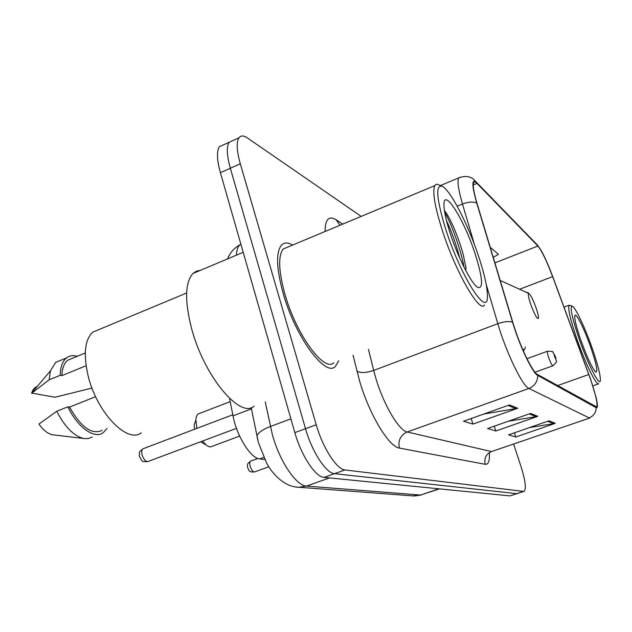 <?xml version="1.0" encoding="UTF-8"?>
<svg xmlns="http://www.w3.org/2000/svg" width="632" height="632" viewBox="0 0 632 632"><rect width="100%" height="100%" fill="white"/><g stroke="black" fill="none" stroke-linecap="round" stroke-linejoin="round"><path stroke-width="0.95" d="M264.705 459.511L259.689 458.903C250.793 458.508 236.708 436.08 233.011 415.856L229.669 398.879M223.61 144.775L219.415 146.671C216.547 151.119 216.871 159.785 220.394 172.678L294.852 432.62C301.227 455.569 315.502 477.136 324.011 477.373L509.984 495.891L517.166 493.624M361.196 216.389L247.436 137.966C243.628 135.382 240.8 135.335 238.943 137.831C236.25 142.208 236.708 150.866 240.31 163.799L316.229 424.751C322.747 447.804 336.832 469.584 345.001 469.955L523.549 491.388L516.755 493.639L334.478 473.676L516.755 493.639L509.984 495.891M316.229 424.751L305.509 428.701C311.955 451.698 326.136 473.368 334.478 473.676C326.136 473.368 311.955 451.698 305.509 428.701L230.325 168.246L305.509 428.701L294.852 432.62M219.415 146.671L229.155 142.263C226.375 146.679 226.762 155.338 230.325 168.246C226.762 155.338 226.375 146.679 229.155 142.263L233.248 140.407M292.6 245.058C287.868 242.254 284.116 242.317 281.351 245.256C275.789 252.642 276.413 268.742 283.215 293.556C295.381 336.99 325.401 377.399 335.323 366.505L338.728 360.753L335.323 366.505C325.401 377.399 295.381 336.99 283.215 293.556C276.413 268.742 275.789 252.642 281.351 245.256C284.116 242.317 287.868 242.254 292.6 245.058M590.683 379.721C595.944 395.348 597.927 404.417 596.624 406.937L537.413 374.436C532.484 372.382 519.543 345.23 512.852 322.525L477.042 203.449C473.668 191.946 472.562 184.955 473.747 182.482C474.356 181.502 475.43 181.811 476.978 183.391L537.895 246.03C541.782 250.778 546.696 260.969 552.621 276.618L590.683 379.721M590.817 379.808L552.731 276.634C548.687 265.811 544.816 257.066 541.118 250.398L537.642 245.287L476.67 182.498C471.63 178.161 471.654 185.002 476.733 203.038L512.552 322.194C519.417 345.475 532.697 373.33 537.745 375.416L596.134 407.664C597.832 408.351 597.825 404.978 596.11 397.528L590.817 379.808M509.432 404.93L463.501 421.236L472.957 424.088L517.734 408.264L509.432 404.93M483.701 414.063L517.734 408.264M471.172 418.51L472.957 424.088M548.963 420.817L508.61 434.848L515.791 437.012L555.244 423.345L548.963 420.817M529.395 427.619L555.244 423.345M514.424 432.825L515.791 437.012M530.588 413.431L487.627 428.512L495.828 430.992L537.777 416.322L530.588 413.431M508.254 421.275L537.777 416.322M494.271 426.181L495.828 430.992M523.549 491.388L524.165 491.301C526.424 488.844 525.382 480.628 521.037 466.653L513.705 444.249M493.268 257.398L498.372 254.325L490.938 247.855L490.456 248.044M490.938 247.855L490.479 248.131M578.841 337.986C587.799 364.166 600.029 387.843 600.353 380.219C600.519 375.218 597.904 364.838 592.492 349.077C585.469 328.751 575.728 307.816 572.434 306.275C569.59 306.07 571.723 316.64 578.841 337.986M572.205 306.172L569.116 305.209C567.686 308.1 570.206 319.152 576.676 338.373C585.05 362.847 596.663 386.452 598.773 383.75M590.928 347.805C584.316 328.553 575.002 310.225 574.733 316.269C574.63 319.934 576.574 327.637 580.579 339.4C587.136 357.53 592.216 368.448 595.834 372.153C598.062 372.24 596.426 364.127 590.928 347.805M200.771 441.721L203.504 443.474M202.603 441.033L206.064 444.936C208.307 446.784 210.219 447.29 211.791 446.461L239.639 436.088M530.564 303.866C534.759 315.123 537.421 319.855 538.543 318.086C538.575 316.261 537.816 313.03 536.268 308.4C533.376 300.318 530.951 295.357 529 293.525C527.736 293.303 528.257 296.756 530.564 303.866M199.404 413.447L198.409 413.826C196.884 414.789 196.039 416.899 195.881 420.138L196.907 428.362M195.77 420.438L194.166 424.791L194.577 429.247M445.963 230.032C461.471 278.451 488.781 319.642 487.398 295.255C487.193 286.462 484.302 273.593 478.716 256.639C468.336 224.929 450.245 189.608 442.084 186.195C435.243 184.726 436.538 199.333 445.963 230.032M441.823 186.085L437.17 184.228L435.811 184.505L434.784 185.634C432.256 191.607 434.777 206.553 442.345 230.475C455.719 272.274 479.83 313.788 484.515 304.987M288.216 246.891L283.223 248.984C277.985 255.905 278.562 271.017 284.961 294.33C296.368 334.992 324.5 372.912 333.815 362.642M200.376 270.362L196.37 271.191L192.942 273.498C185.073 282.385 184.568 300.524 191.425 327.913C203.867 376.103 240.128 419.174 254.143 406.155M99.532 329.327L92.754 332.156C84.83 339.7 83.25 354.11 88.014 375.392C96.601 412.348 127.395 444.114 141.252 432.786M475.074 253.685C463.92 218.885 442.59 185.231 443.996 206.324C444.359 212.692 446.453 221.761 450.261 233.524C458.129 257.848 471.78 284.329 477.792 287.465C483.567 289.006 482.658 277.74 475.074 253.685M465.705 270.417L466.076 268.323L463.39 255.265C458.65 237.016 449.526 216.5 444.58 210.748L444.43 210.622M72.585 358.218L67.774 360.201C64.172 363.108 62.197 368.259 61.857 375.645L86.094 365.746M37.225 386.476C34.618 387.384 32.761 389.581 31.655 393.072L54.992 397.244L91.988 388.064M60.901 360.224L55.656 362.389L50.418 370.858L49.146 379.824L60.19 375.305L61.857 375.645M31.6 393.27L49.146 379.824M77.151 356.337C73.028 355.121 69.481 355.642 66.51 357.91C62.513 361.156 60.411 366.955 60.19 375.305M95.622 396.683L69.552 407.071C80.896 427.192 91.727 434.974 102.06 430.416M69.552 407.071L67.893 406.811L56.761 411.25L38.939 424.088C43.284 430.195 47.748 433.742 52.353 434.729L53.586 434.879M56.761 411.25C64.812 426.94 73.786 436.025 83.693 438.505L88.275 438.576L92.248 437.004M67.893 406.811C77.515 427.374 94.318 439.279 103.079 432.802L106.99 428.496M446.484 220.6C451.611 231.478 456.075 244.063 459.867 258.362M444.738 212.542C450.853 222.314 460.736 248.984 464.086 267.273M251.449 408.872L233.011 415.856M263.718 457.434L259.689 458.903M265.25 401.952L272.439 434.934C279.644 461.336 296.368 486 306.457 486.063L420.478 495.053L439.461 488.868M438.853 488.805L420.478 495.053L412.625 495.883M290.91 418.842L270.362 426.489C262.77 429.42 258.291 432.541 256.94 435.851L257.611 439.311M324.011 477.373L345.001 469.955M220.394 172.678L240.31 163.799M251.196 407.616L258.409 442.645L266.665 463.224C272.179 473.573 283.942 486.735 298.612 487.304L306.457 486.063L329.548 477.918M240.839 244.055L239.805 244.837C237.798 246.741 236.66 250.185 236.384 255.186M421.465 494.99L414.213 496.002L295.65 487.011M489.389 453.057C489.792 460.933 488.394 464.686 485.202 464.307L399.385 448.072C397.852 440.551 400.459 435.179 407.213 431.972L491.435 451.58L589.743 418.029M399.385 448.072C389.13 447.077 369.562 414.955 359.805 381.791L353.067 355.271M512.552 322.194C508.847 321.056 503.933 321.554 497.819 323.687L373.678 370.431L376 378.821C383.829 405.104 399.148 430.787 407.213 431.972L528.913 388.467C522.577 386.31 506.074 352.261 497.819 323.687L486.15 284.163M536.007 243.573L537.642 245.287M476.67 182.498L474.719 180.444C470.816 176.257 465.476 175.412 458.698 177.908L460.254 177.181M476.733 203.038C473.052 201.505 468.296 201.837 462.482 204.025C458.374 189.758 457.11 181.052 458.698 177.908L440.504 185.508M474.482 244.671L462.482 204.025L457.173 206.198M537.745 375.416C537.611 381.665 534.664 386.018 528.913 388.467L589.135 417.886C593.725 415.99 596.055 412.585 596.134 407.664M590.083 417.91L491.435 451.58C485.984 454.1 483.907 458.342 485.202 464.307M325.061 231.494C325.196 219.304 328.853 215.386 336.027 219.738L342.773 224.091M368.464 349.385L373.678 370.431C366.291 372.896 360.706 373.157 356.93 371.229M340.008 225.245L336.027 219.738M476.978 183.391L473.273 184.923M588.803 374.484L557.535 385.607M552.621 276.618L519.607 289.258M537.895 246.03L494.919 262.88M529.237 413.905L536.26 416.709M547.691 421.26L553.822 423.701M507.986 405.444L516.115 408.683M522.466 348.927C524.126 350.12 525.073 349.472 525.295 346.992M250.786 461.068L250.572 461.147C249.64 461.834 249.506 463.533 250.177 466.25C251.512 470.208 253.005 472.088 254.649 471.891L268.79 466.787M555.67 357.246C555.733 362.879 558.972 359.821 552.937 365.754C552.005 365.549 550.583 362.792 548.663 357.499C547.486 353.928 547.083 351.842 547.446 351.242L547.549 351.202M555.575 357.056C554.185 353.738 553.853 353.517 554.572 356.385C555.962 359.711 556.294 359.932 555.575 357.056M143.361 448.649L142.879 448.831C141.655 449.755 141.386 451.73 142.074 454.756C143.733 459.693 145.763 461.921 148.165 461.447L236.479 428.338M227.52 258.923C230.127 252.666 234.219 247.965 239.805 244.837L240.926 244.355M523.944 491.372L517.387 493.553M238.943 137.831L229.155 142.263M592.816 385.844L598.449 383.861M564.005 307.128L569.116 305.209M201.324 442.226L206.064 444.936M523.359 350.981L524.323 349.409M528.858 293.461L500.196 280.458M198.409 413.826L230.214 401.652M194.166 424.791L195.881 420.138M67.774 360.201L85.273 352.988M31.655 393.072L50.418 370.858M55.656 362.389L66.51 357.91M92.754 332.156L186.638 293.011M192.942 273.498L243.202 252.31M283.223 248.984L434.784 185.634M52.353 434.729L83.693 438.505M257.903 458.469L250.572 461.147C246.251 464.631 247.625 464.354 247.586 467.656C249.585 470.524 247.807 472.151 254.459 471.962M526.954 358.715L547.446 351.242C551.847 351.305 553.695 351.676 552.992 352.34L555.623 357.088M535.02 372.224L552.834 365.786M232.797 414.766L142.879 448.831C138.408 452.733 139.672 450.916 139.38 456.304C142.627 461.992 141.133 461.676 147.754 461.605M528.636 293.359C528.755 292.972 527.586 292.442 525.129 291.763"/></g></svg>

